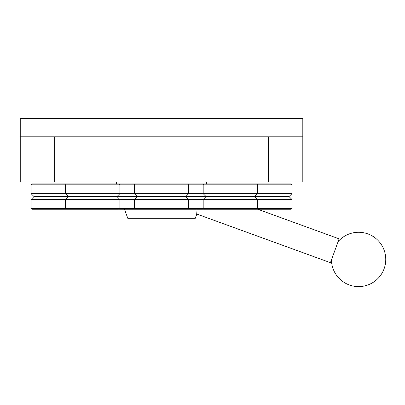 <?xml version="1.0" encoding="UTF-8"?>
<svg xmlns="http://www.w3.org/2000/svg" width="405" height="405" viewBox="0 0 405 405"><rect width="100%" height="100%" fill="white"/><g stroke="black" fill="none" stroke-linecap="round" stroke-linejoin="round"><path stroke-width="0.61" d="M196.678 213.997L330.434 262.678L339.106 238.849L257.772 209.248M20.25 136.799L20.25 118.685L302.808 118.685L302.808 136.799L268.393 136.799L302.808 136.799L302.808 182.078L20.25 182.078L20.25 136.799L54.665 136.799L20.25 136.799M31.119 184.796L32.025 183.89L256.623 183.89L257.529 184.796L31.119 184.796L31.119 193.671L291.944 193.671L291.944 184.796L257.529 184.796L257.529 193.671L254.629 196.567L289.043 196.567L291.944 193.671M291.944 208.342L291.038 209.248L32.025 209.248L31.119 208.342L291.944 208.342L291.944 199.468L31.119 199.468L31.119 208.342M31.119 193.671L34.015 196.567L254.629 196.567L257.529 199.468L257.529 208.342L256.623 209.248M256.623 183.89L291.038 183.89L291.944 184.796M197.093 209.248L196.668 214.473L195.276 218.305L127.783 218.305L124.487 209.248M116.25 183.89L117.151 182.984L205.907 182.984L206.813 183.89M205.907 182.984L206.813 182.078M54.665 182.078L54.665 136.799L268.393 136.799L268.393 182.078M331.437 259.929A27.17 27.17 0 0 0 362.561 286.315A27.17 27.17 0 0 0 364.551 232.931A27.17 27.17 0 0 0 338.109 241.598M204.095 209.248L203.189 208.342L203.189 199.468L206.089 196.567L203.189 193.671L203.189 184.796L204.095 183.89M187.793 209.248L188.7 208.342L188.7 199.468L185.799 196.567L188.7 193.671L188.7 184.796L187.793 183.89M135.265 209.248L134.359 208.342L134.359 199.468L137.26 196.567L134.359 193.671L134.359 184.796L135.265 183.89M118.964 209.248L119.87 208.342L119.87 199.468L116.974 196.567L119.87 193.671L119.87 184.796L118.964 183.89M66.435 209.248L65.534 208.342L65.534 199.468L68.43 196.567L65.534 193.671L65.534 184.796L66.435 183.89M289.043 196.567L291.944 199.468M34.015 196.567L31.119 199.468M117.151 182.984L116.25 182.078"/></g></svg>
